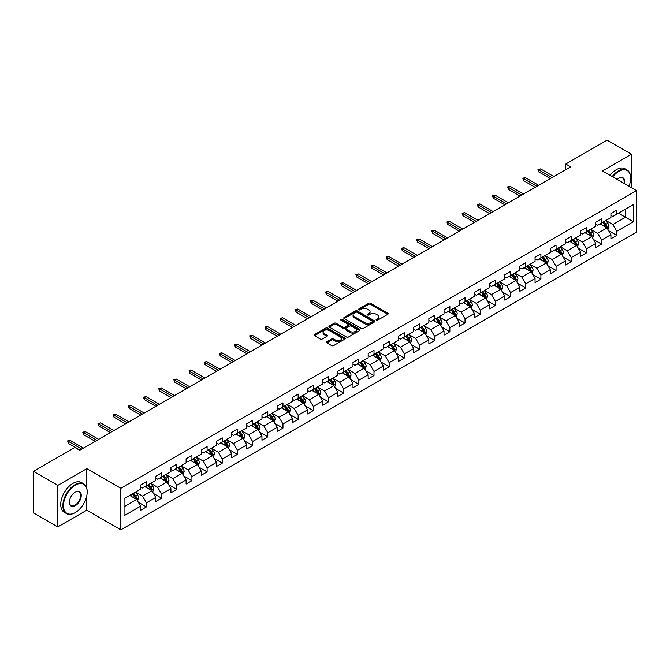 <?xml version="1.0" encoding="UTF-8"?>
<svg xmlns="http://www.w3.org/2000/svg" width="670" height="670" viewBox="0 0 670 670"><rect width="100%" height="100%" fill="white"/><g stroke="black" fill="none" stroke-linecap="round" stroke-linejoin="round"><path stroke-width="1" d="M376.364 320.134A0.946 0.544 0 0 0 377.696 320.134L387.838 314.28A1.348 0.779 0 0 0 388.24 313.728A1.348 0.779 0 0 0 387.838 313.175L370.661 303.259A1.348 0.779 0 0 0 368.751 303.259L358.609 309.113A0.946 0.544 0 0 0 359.941 309.883L361.256 309.13A4.322 2.496 0 0 1 367.361 309.13L368.793 309.95A4.322 2.496 0 0 1 370.058 311.717A4.322 2.496 0 0 1 368.793 313.485L367.487 314.238A0.946 0.544 0 0 0 368.818 315.009L370.133 314.255A4.322 2.496 0 0 1 376.247 314.255L377.671 315.076A4.322 2.496 0 0 1 378.944 316.843A4.322 2.496 0 0 1 377.671 318.61L376.364 319.364A0.946 0.544 0 0 0 376.364 320.134L376.364 319.364M326.843 341.725A1.348 0.779 0 0 0 326.441 342.278A1.348 0.779 0 0 0 326.843 342.831L331.658 345.611A1.348 0.779 0 0 0 333.568 345.611L344.832 339.112A1.348 0.779 0 0 0 345.226 338.559A1.348 0.779 0 0 0 344.832 338.007L327.647 328.082A1.348 0.779 0 0 0 325.746 328.082L314.473 334.59A1.348 0.779 0 0 0 314.079 335.142A1.348 0.779 0 0 0 314.473 335.695L320.302 339.053A1.348 0.779 0 0 0 322.211 339.053L327.027 336.273A1.348 0.779 0 0 0 327.429 335.72A1.348 0.779 0 0 0 327.027 335.168L324.146 333.501A3.61 2.085 0 0 1 323.082 332.027A3.61 2.085 0 0 1 325.31 330.101A3.61 2.085 0 0 1 329.246 330.553L340.561 337.085A3.61 2.085 0 0 1 341.616 338.559A3.61 2.085 0 0 1 339.389 340.486A3.61 2.085 0 0 1 335.452 340.033L333.568 338.945A1.348 0.779 0 0 0 331.658 338.945L326.843 341.725L326.843 342.831M86.799 468.64L57.813 485.373L33.5 471.337L33.5 512.885L57.813 526.93L86.799 510.197L120.835 529.844L120.835 488.296L86.799 468.64L86.799 488.363M631.442 187.659L631.442 154.192L602.456 170.925L636.5 190.582L120.835 488.296M631.442 154.192L607.129 140.156L565.79 164.016L565.79 169.636M33.5 471.337L74.831 447.468L79.697 450.282L570.656 166.83L565.79 164.016M361.348 328.476A1.348 0.779 0 0 0 363.257 328.476L374.522 321.969A1.348 0.779 0 0 0 374.924 321.416A1.348 0.779 0 0 0 374.522 320.863L357.345 310.947A1.348 0.779 0 0 0 355.435 310.947L344.162 317.446A1.348 0.779 0 0 0 343.769 317.999A1.348 0.779 0 0 0 344.162 318.552L361.348 328.476M341.248 320.344A0.946 0.544 0 0 1 342.211 320.469L342.211 319.347L359.681 329.439A1.348 0.779 0 0 1 360.075 329.992A1.348 0.779 0 0 1 359.681 330.536L348.417 337.043A1.348 0.779 0 0 1 346.507 337.043L329.322 327.119L329.322 326.022A1.348 0.779 0 0 0 328.928 326.575A1.348 0.779 0 0 0 329.322 327.119M329.322 326.022L334.146 323.233A1.348 0.779 0 0 1 336.055 323.233L343.023 327.262A1.348 0.779 0 0 0 344.933 327.262L348.132 325.411A1.348 0.779 0 0 0 348.526 324.866A1.348 0.779 0 0 0 348.132 324.314L340.871 320.126A0.946 0.544 0 0 1 342.211 319.347M120.835 529.844L636.5 232.13L636.5 190.582M138.296 502.249L146.42 506.939L146.42 502.835L155.75 497.45L155.75 501.545L161.587 498.179L161.587 494.075L170.925 488.69L170.925 492.785L176.763 489.418L176.763 485.315L186.101 479.929L186.101 484.025L191.93 480.658L191.93 476.554L201.268 471.169L201.268 475.265L207.105 471.898L207.105 467.802L216.444 462.409L216.444 466.504L222.281 463.137L222.281 459.042L231.611 453.649L231.611 457.744L237.448 454.377L237.448 450.282L246.786 444.888L246.786 448.984L252.624 445.617L252.624 441.522L261.962 436.128L261.962 440.232L267.791 436.857L267.791 432.761L277.129 427.368L277.129 431.472L282.966 428.097L282.966 424.001L292.304 418.608L292.304 422.711L298.142 419.336L298.142 415.241L307.48 409.847L307.48 413.951L313.309 410.576L313.309 406.481L322.647 401.087L322.647 405.191L328.484 401.824L328.484 397.72L337.822 392.327L337.822 396.431L343.66 393.064L343.66 388.96L352.99 383.575L352.99 387.67L358.827 384.304L358.827 380.2L368.165 374.815L368.165 378.91L374.002 375.543L374.002 371.44L383.341 366.055L383.341 370.15L389.17 366.783L389.17 362.679L398.508 357.294L398.508 361.39L404.345 358.023L404.345 353.919L413.683 348.534L413.683 352.629L419.521 349.263L419.521 345.167L428.85 339.774L428.85 343.869L434.688 340.502L434.688 336.407L444.026 331.014L444.026 335.109L449.863 331.742L449.863 327.647L459.201 322.253L459.201 326.357L465.03 322.982L465.03 318.887L474.368 313.493L474.368 317.597L480.206 314.222L480.206 310.126L489.544 304.733L489.544 308.837L495.381 305.461L495.381 301.366L504.719 295.972L504.719 300.076L510.548 296.701L510.548 292.606L519.886 287.212L519.886 291.316L525.724 287.949L525.724 283.846L535.062 278.452L535.062 282.556L540.899 279.189L540.899 275.085L550.229 269.7L550.229 273.796L556.067 270.429L556.067 266.325L565.405 260.94L565.405 265.035L571.242 261.668L571.242 257.565L580.58 252.18L580.58 256.275L586.409 252.908L586.409 248.804L595.747 243.419L595.747 247.515L601.585 244.148L601.585 240.044L610.923 234.659L610.923 238.754L616.76 235.388L616.76 231.292L633.292 221.745L633.292 204.668L625.512 209.166L625.512 217.247L633.292 221.745M146.42 506.939L140.583 510.306L140.583 506.202L124.051 515.749L124.051 498.681L140.583 489.133L140.583 485.038L146.42 481.671L146.42 485.767L155.75 480.373L155.75 476.278L161.587 472.911L161.587 477.006L170.925 471.613L170.925 467.518L176.763 464.151L176.763 468.246L186.101 462.853L186.101 458.757L191.93 455.391L191.93 459.486L201.268 454.101L201.268 449.997L207.105 446.63L207.105 450.726L216.444 445.341L216.444 441.237L222.281 437.87L222.281 441.966L231.611 436.58L231.611 432.477L237.448 429.11L237.448 433.205L246.786 427.82L246.786 423.716L252.624 420.35L252.624 424.445L261.962 419.06L261.962 414.956L267.791 411.589L267.791 415.693L277.129 410.3L277.129 406.196L282.966 402.829L282.966 406.933L292.304 401.539L292.304 397.444L298.142 394.069L298.142 398.173L307.48 392.779L307.48 388.684L313.309 385.309L313.309 389.412L322.647 384.019L322.647 379.923L328.484 376.548L328.484 380.652L337.822 375.259L337.822 371.163L343.66 367.788L343.66 371.892L352.99 366.498L352.99 362.403L358.827 359.036L358.827 363.132L368.165 357.738L368.165 353.643L374.002 350.276L374.002 354.371L383.341 348.978L383.341 344.882L389.17 341.516L389.17 345.611L398.508 340.226L398.508 336.122L404.345 332.755L404.345 336.851L413.683 331.466L413.683 327.362L419.521 323.995L419.521 328.091L428.85 322.706L428.85 318.602L434.688 315.235L434.688 319.33L444.026 313.945L444.026 309.841L449.863 306.475L449.863 310.57L459.201 305.185L459.201 301.081L465.03 297.715L465.03 301.818L474.368 296.425L474.368 292.321L480.206 288.954L480.206 293.058L489.544 287.665L489.544 283.569L495.381 280.194L495.381 284.298L504.719 278.904L504.719 274.809L510.548 271.434L510.548 275.538L519.886 270.144L519.886 266.049L525.724 262.673L525.724 266.777L535.062 261.384L535.062 257.288L540.899 253.913L540.899 258.017L550.229 252.624L550.229 248.528L556.067 245.161L556.067 249.257L565.405 243.863L565.405 239.768L571.242 236.401L571.242 240.497L580.58 235.103L580.58 231.008L586.409 227.641L586.409 231.736L595.747 226.343L595.747 222.247L601.585 218.881L601.585 222.976L610.923 217.591L610.923 213.487L616.76 210.12L616.76 214.216L633.292 204.668M144.862 486.663L151.864 490.708L142.526 496.102L135.524 492.056M140.583 486.889L142.526 488.011L146.42 485.767M142.526 496.102L146.42 502.835M151.864 490.708L155.75 497.45M160.03 477.903L167.039 481.948L157.701 487.341L150.7 483.296M155.75 478.129L157.701 479.251L161.587 477.006M157.701 487.341L161.587 494.075M167.039 481.948L170.925 488.69M175.205 469.142L182.207 473.188L172.868 478.581L165.867 474.536M170.925 469.369L172.868 470.491L176.763 468.246M172.868 478.581L176.763 485.315M182.207 473.188L186.101 479.929M190.381 460.382L197.382 464.427L188.044 469.821L181.042 465.776M186.101 460.608L188.044 461.731L191.93 459.486M188.044 469.821L191.93 476.554M197.382 464.427L201.268 471.169M205.548 451.63L212.549 455.667L203.219 461.06L196.21 457.015M201.268 451.848L203.219 452.97L207.105 450.726M203.219 461.06L207.105 467.802M212.549 455.667L216.444 462.409M220.723 442.87L227.725 446.907L218.387 452.3L211.385 448.255M216.444 443.088L218.387 444.218L222.281 441.966M218.387 452.3L222.281 459.042M227.725 446.907L231.611 453.649M235.89 434.11L242.9 438.147L233.562 443.54L226.56 439.495M231.611 434.336L233.562 435.458L237.448 433.205M233.562 443.54L237.448 450.282M242.9 438.147L246.786 444.888M251.066 425.35L258.067 429.395L248.729 434.78L241.728 430.735M246.786 425.576L248.729 426.698L252.624 424.445M248.729 434.78L252.624 441.522M258.067 429.395L261.962 436.128M266.241 416.589L273.243 420.634L263.905 426.019L256.903 421.974M261.962 416.815L263.905 417.938L267.791 415.693M263.905 426.019L267.791 432.761M273.243 420.634L277.129 427.368M281.408 407.829L288.41 411.874L279.08 417.259L272.07 413.222M277.129 408.055L279.08 409.177L282.966 406.933M279.08 417.259L282.966 424.001M288.41 411.874L292.304 418.608M296.584 399.069L303.585 403.114L294.247 408.499L287.246 404.462M292.304 399.295L294.247 400.417L298.142 398.173M294.247 408.499L298.142 415.241M303.585 403.114L307.48 409.847M311.759 390.309L318.761 394.354L309.423 399.739L302.421 395.702M307.48 390.535L309.423 391.657L313.309 389.412M309.423 399.739L313.309 406.481M318.761 394.354L322.647 401.087M326.927 381.548L333.928 385.593L324.59 390.987L317.588 386.942M322.647 381.774L324.59 382.897L328.484 380.652M324.59 390.987L328.484 397.72M333.928 385.593L337.822 392.327M342.102 372.788L349.103 376.833L339.765 382.227L332.764 378.182M337.822 373.014L339.765 374.136L343.66 371.892M339.765 382.227L343.66 388.96M349.103 376.833L352.99 383.575M357.269 364.028L364.271 368.073L354.941 373.466L347.931 369.421M352.99 364.254L354.941 365.376L358.827 363.132M354.941 373.466L358.827 380.2M364.271 368.073L368.165 374.815M372.445 355.267L379.446 359.313L370.108 364.706L363.107 360.661M368.165 355.494L370.108 356.616L374.002 354.371M370.108 364.706L374.002 371.44M379.446 359.313L383.341 366.055M387.62 346.507L394.622 350.552L385.284 355.946L378.282 351.901M383.341 346.733L385.284 347.856L389.17 345.611M385.284 355.946L389.17 362.679M394.622 350.552L398.508 357.294M402.787 337.755L409.789 341.792L400.451 347.186L393.449 343.141M398.508 337.973L400.451 339.095L404.345 336.851M400.451 347.186L404.345 353.919M409.789 341.792L413.683 348.534M417.963 328.995L424.964 333.032L415.626 338.425L408.625 334.38M413.683 329.213L415.626 330.344L419.521 328.091M415.626 338.425L419.521 345.167M424.964 333.032L428.85 339.774M433.13 320.235L440.14 324.272L430.802 329.665L423.8 325.62M428.85 320.453L430.802 321.583L434.688 319.33M430.802 329.665L434.688 336.407M440.14 324.272L444.026 331.014M448.305 311.475L455.307 315.511L445.969 320.905L438.967 316.86M444.026 311.701L445.969 312.823L449.863 310.57M445.969 320.905L449.863 327.647M455.307 315.511L459.201 322.253M463.481 302.714L470.482 306.76L461.144 312.145L454.143 308.099M459.201 302.941L461.144 304.063L465.03 301.818M461.144 312.145L465.03 318.887M470.482 306.76L474.368 313.493M478.648 293.954L485.649 297.999L476.32 303.384L469.31 299.348M474.368 294.18L476.32 295.303L480.206 293.058M476.32 303.384L480.206 310.126M485.649 297.999L489.544 304.733M493.824 285.194L500.825 289.239L491.487 294.624L484.485 290.587M489.544 285.42L491.487 286.542L495.381 284.298M491.487 294.624L495.381 301.366M500.825 289.239L504.719 295.972M508.991 276.434L516 280.479L506.662 285.864L499.661 281.827M504.719 276.66L506.662 277.782L510.548 275.538M506.662 285.864L510.548 292.606M516 280.479L519.886 287.212M524.166 267.673L531.168 271.719L521.83 277.112L514.828 273.067M519.886 267.899L521.83 269.022L525.724 266.777M521.83 277.112L525.724 283.846M531.168 271.719L535.062 278.452M539.342 258.913L546.343 262.958L537.005 268.352L530.004 264.307M535.062 259.139L537.005 260.262L540.899 258.017M537.005 268.352L540.899 275.085M546.343 262.958L550.229 269.7M554.509 250.153L561.51 254.198L552.181 259.591L545.171 255.546M550.229 250.379L552.181 251.501L556.067 249.257M552.181 259.591L556.067 266.325M561.51 254.198L565.405 260.94M569.684 241.393L576.686 245.438L567.348 250.831L560.346 246.786M565.405 241.619L567.348 242.741L571.242 240.497M567.348 250.831L571.242 257.565M576.686 245.438L580.58 252.18M584.86 232.632L591.861 236.678L582.523 242.071L575.522 238.026M580.58 232.859L582.523 233.981L586.409 231.736M582.523 242.071L586.409 248.804M591.861 236.678L595.747 243.419M600.027 223.872L607.028 227.917L597.69 233.311L590.689 229.266M595.747 224.098L597.69 225.221L601.585 222.976M597.69 233.311L601.585 240.044M607.028 227.917L610.923 234.659M618.51 213.211L625.512 217.247L612.866 224.55L605.864 220.505M610.923 215.338L612.866 216.46L616.76 214.216M612.866 224.55L616.76 231.292M57.813 485.373L57.813 526.93M124.051 506.771L136.688 499.468L129.687 495.423M136.688 499.468L140.583 506.202M608.636 230.698L616.76 235.388M593.461 239.458L601.585 244.148M578.294 248.218L586.409 252.908M563.118 256.978L571.242 261.668M547.943 265.739L556.067 270.429M532.776 274.499L540.899 279.189M517.6 283.259L525.724 287.949M502.433 292.019L510.548 296.701M487.257 300.78L495.381 305.461M472.082 309.532L480.206 314.222M456.915 318.292L465.03 322.982M441.739 327.052L449.863 331.742M426.572 335.812L434.688 340.502M411.397 344.573L419.521 349.263M396.221 353.333L404.345 358.023M381.054 362.093L389.17 366.783M365.879 370.853L374.002 375.543M350.703 379.614L358.827 384.304M335.536 388.374L343.66 393.064M320.361 397.134L328.484 401.824M305.193 405.894L313.309 410.576M290.018 414.655L298.142 419.336M274.842 423.406L282.966 428.097M259.675 432.167L267.791 436.857M244.5 440.927L252.624 445.617M229.333 449.687L237.448 454.377M214.157 458.447L222.281 463.137M198.982 467.208L207.105 471.898M183.815 475.968L191.93 480.658M168.639 484.728L176.763 489.418M153.472 493.489L161.587 498.179M86.799 510.197L86.799 495.7M376.741 320.268L377.671 319.732A4.322 2.496 0 0 0 378.944 317.965L378.944 316.843M370.058 311.717L370.058 312.84A4.322 2.496 0 0 1 368.793 314.607L367.864 315.143M387.821 314.289L370.661 304.381A1.348 0.779 0 0 0 368.751 304.381L358.986 310.017M374.505 321.977L357.345 312.069A1.348 0.779 0 0 0 355.435 312.069L344.187 318.56L344.162 317.446M372.135 321.801A0.946 0.544 0 0 0 372.135 321.031L357.051 312.321A0.946 0.544 0 0 0 355.72 312.321L354.329 313.125A4.322 2.496 0 0 0 353.065 314.883A4.322 2.496 0 0 0 354.329 316.65L364.647 322.605A4.322 2.496 0 0 0 370.753 322.605L372.135 321.801L372.135 322.923A0.946 0.544 0 0 0 372.411 322.538L372.411 321.416M353.065 314.883L353.065 316.005A4.322 2.496 0 0 0 354.329 317.773L354.329 316.65M372.135 322.923L370.753 323.727A4.322 2.496 0 0 1 364.647 323.727L354.329 317.773M329.339 327.136L334.146 324.355L334.146 323.233M348.526 324.866L348.526 325.989A1.348 0.779 0 0 1 348.132 326.533L344.933 328.384A1.348 0.779 0 0 1 343.023 328.384L336.055 324.355A1.348 0.779 0 0 0 334.146 324.355M342.211 320.469L359.664 330.553M350.251 331.432A3.61 2.085 0 0 0 354.187 331.885A3.61 2.085 0 0 0 356.415 329.958A3.61 2.085 0 0 0 355.36 328.484L351.373 326.181A1.348 0.779 0 0 0 349.464 326.181L346.264 328.032A1.348 0.779 0 0 0 345.871 328.585A1.348 0.779 0 0 0 346.264 329.137L350.251 331.432L350.251 332.555A3.61 2.085 0 0 0 354.187 333.007A3.61 2.085 0 0 0 356.415 331.081L356.415 329.958M345.871 328.585L345.871 329.707A1.348 0.779 0 0 0 346.264 330.26L346.264 329.137M350.251 332.555L346.264 330.26M341.616 338.559L341.616 339.682A3.61 2.085 0 0 1 339.389 341.608A3.61 2.085 0 0 1 335.452 341.156L333.568 340.067A1.348 0.779 0 0 0 331.658 340.067L326.859 342.839M323.082 332.027L323.082 333.149A3.61 2.085 0 0 0 324.146 334.623L324.146 333.501M327.01 336.281L324.146 334.623M344.816 339.121L327.647 329.213A1.348 0.779 0 0 0 325.746 329.213L314.498 335.703L314.473 334.59M607.799 229.249L608.955 226.334A3.643 2.102 -120 0 0 607.791 223.236L605.789 220.556M602.288 225.179L600.923 223.361M602.774 222.289L604.775 224.969A3.643 2.102 60 0 1 605.822 227.164L606.986 226.494A3.643 2.102 -120 0 0 605.948 224.299L603.938 221.619M603.025 222.147L605.253 225.12A1.859 1.072 60 0 1 605.588 225.681L606.986 226.494M552.08 177.55L538.831 169.904L538.831 171.922L537.96 169.401L538.831 169.904L540.581 168.89L553.83 176.537M538.831 171.922L550.33 178.563M537.96 169.401L540.581 168.89M628.979 186.235A16.784 9.69 120 0 0 630.663 178.228A16.784 9.69 120 0 0 618.795 171.378A16.784 9.69 120 0 0 612.707 176.838M612.196 176.545A17.194 9.924 -60 0 1 618.51 170.867A17.194 9.924 -60 0 1 627.103 170.021A17.194 9.924 -60 0 1 630.663 177.885A17.194 9.924 -60 0 1 630.663 178.061M617.179 179.426A8.392 4.841 -60 0 1 618.795 178.228L618.795 178.228A8.392 4.841 -60 0 1 624.507 183.655M610.06 175.314A17.194 9.924 -60 0 1 616.367 169.636A17.194 9.924 -60 0 1 624.968 168.781L627.103 170.021M623.979 183.345A7.981 4.606 120 0 0 622.497 178.002A7.981 4.606 120 0 0 618.653 178.312M75.032 512.718L75.325 512.55A16.784 9.69 120 0 0 87.184 491.998A16.784 9.69 120 0 0 75.325 485.147A16.784 9.69 120 0 0 63.457 505.699A16.784 9.69 120 0 0 75.325 512.55L75.032 512.718A17.194 9.924 -60 0 1 66.43 513.572A17.194 9.924 -60 0 1 63.801 499.795A17.194 9.924 -60 0 1 75.032 484.644A17.194 9.924 -60 0 1 83.624 483.79A17.194 9.924 -60 0 1 87.184 491.663A17.194 9.924 -60 0 1 87.184 491.83M75.325 505.699A8.392 4.841 -60 0 1 69.387 502.274A8.392 4.841 -60 0 1 75.325 491.998L75.325 491.998A8.392 4.841 -60 0 1 81.254 495.423A8.392 4.841 -60 0 1 75.325 505.699M69.387 502.106A7.981 4.606 120 0 0 71.037 505.59A7.981 4.606 120 0 0 75.032 505.197A7.981 4.606 120 0 0 80.241 498.162A7.981 4.606 120 0 0 79.018 491.772A7.981 4.606 120 0 0 75.174 492.09M66.43 513.572L64.295 512.332A17.194 9.924 -60 0 1 61.657 498.555A17.194 9.924 -60 0 1 72.888 483.405A17.194 9.924 -60 0 1 81.489 482.559L83.624 483.79M592.623 238.009L593.788 235.095A3.643 2.102 -120 0 0 592.623 231.988L590.613 229.316M587.113 233.939L585.747 232.122M587.598 231.049L589.608 233.73A3.643 2.102 60 0 1 590.647 235.924L591.819 235.254A3.643 2.102 -120 0 0 590.773 233.059L588.763 230.379M587.85 230.907L590.077 233.88A1.859 1.072 60 0 1 590.421 234.441L591.819 235.254M577.456 246.769L578.612 243.855A3.643 2.102 -120 0 0 577.448 240.748L575.438 238.068M571.945 242.699L570.58 240.882M572.423 239.81L574.433 242.49A3.643 2.102 60 0 1 575.48 244.684L576.644 244.014A3.643 2.102 -120 0 0 575.597 241.82L573.595 239.14M572.683 239.667L574.91 242.641A1.859 1.072 60 0 1 575.245 243.202L576.644 244.014M536.905 186.31L523.664 178.664L523.664 180.682L522.784 178.161L523.664 178.664L525.414 177.651L538.655 185.297M523.664 180.682L535.154 187.324M522.784 178.161L525.414 177.651M521.737 195.07L508.488 187.424L508.488 189.442L507.617 186.913L508.488 187.424L510.239 186.411L523.488 194.057M508.488 189.442L519.987 196.084M507.617 186.913L510.239 186.411M562.281 255.53L563.437 252.615A3.643 2.102 -120 0 0 562.272 249.508L560.271 246.828M556.77 251.459L555.405 249.642M557.256 248.57L559.257 251.25A3.643 2.102 60 0 1 560.304 253.444L561.468 252.766A3.643 2.102 -120 0 0 560.43 250.58L558.42 247.9M557.507 248.428L559.735 251.401A1.859 1.072 60 0 1 560.07 251.962L561.468 252.766M547.114 264.29L548.269 261.375A3.643 2.102 -120 0 0 547.105 258.268L545.095 255.588M541.594 260.22L540.238 258.402M542.08 257.33L544.09 260.01A3.643 2.102 60 0 1 545.129 262.204L546.301 261.526A3.643 2.102 -120 0 0 545.254 259.34L543.253 256.66M542.332 257.188L544.559 260.161A1.859 1.072 60 0 1 544.903 260.722L546.301 261.526M531.938 273.05L533.094 270.136A3.643 2.102 -120 0 0 531.93 267.029L529.928 264.349M526.427 268.98L525.062 267.154M526.913 266.091L528.915 268.771A3.643 2.102 60 0 1 529.962 270.965L531.126 270.286A3.643 2.102 -120 0 0 530.087 268.101L528.077 265.421M527.164 265.948L529.392 268.921A1.859 1.072 60 0 1 529.727 269.482L531.126 270.286M506.562 203.831L493.313 196.184L493.313 198.203L492.442 195.673L493.313 196.184L495.071 195.171L508.312 202.817M493.313 198.203L504.812 204.844M492.442 195.673L495.071 195.171M491.395 212.591L478.145 204.945L478.145 206.963L477.266 204.434L478.145 204.945L479.896 203.931L493.145 211.578M478.145 206.963L489.644 213.604M477.266 204.434L479.896 203.931M476.219 221.351L462.97 213.705L462.97 215.723L462.099 213.194L462.97 213.705L464.72 212.692L477.97 220.338M462.97 215.723L474.469 222.356M462.099 213.194L464.72 212.692M516.763 281.81L517.918 278.896A3.643 2.102 -120 0 0 516.763 275.789L514.753 273.109M511.252 277.74L509.887 275.914M511.738 274.851L513.748 277.531A3.643 2.102 60 0 1 514.786 279.725L515.959 279.047A3.643 2.102 -120 0 0 514.912 276.852L512.902 274.181M511.989 274.7L514.217 277.673A1.859 1.072 60 0 1 514.552 278.243L515.959 279.047M461.044 230.112L447.803 222.465L447.803 224.484L446.923 221.954L447.803 222.465L449.553 221.452L462.794 229.098M447.803 224.484L459.293 231.117M446.923 221.954L449.553 221.452M501.595 290.571L502.751 287.656A3.643 2.102 -120 0 0 501.587 284.549L499.577 281.869M496.076 286.5L494.72 284.675M496.562 283.611L498.572 286.291A3.643 2.102 60 0 1 499.619 288.485L500.783 287.807A3.643 2.102 -120 0 0 499.736 285.613L497.735 282.933M496.822 283.46L499.05 286.433A1.859 1.072 60 0 1 499.385 287.003L500.783 287.807M445.877 238.872L432.627 231.217L432.627 233.244L431.756 230.715L432.627 231.217L434.378 230.212L447.627 237.858M432.627 233.244L444.126 239.877M431.756 230.715L434.378 230.212M486.42 299.331L487.576 296.416A3.643 2.102 -120 0 0 486.412 293.309L484.41 290.629M480.909 295.261L479.544 293.435M481.395 292.371L483.397 295.051A3.643 2.102 60 0 1 484.444 297.246L485.608 296.567A3.643 2.102 -120 0 0 484.569 294.373L482.559 291.693M481.646 292.221L483.874 295.194A1.859 1.072 60 0 1 484.209 295.763L485.608 296.567M430.701 247.632L417.452 239.977L417.452 242.004L416.581 239.475L417.452 239.977L419.202 238.972L432.452 246.619M417.452 242.004L428.951 248.637M416.581 239.475L419.202 238.972M471.253 308.083L472.409 305.168A3.643 2.102 -120 0 0 471.244 302.07L469.234 299.389M465.734 304.012L464.369 302.195M466.219 301.132L468.23 303.812A3.643 2.102 60 0 1 469.268 305.997L470.441 305.327A3.643 2.102 -120 0 0 469.394 303.133L467.384 300.453M466.471 300.981L468.699 303.954A1.859 1.072 60 0 1 469.042 304.523L470.441 305.327M415.526 256.384L402.285 248.738L402.285 250.764L401.405 248.235L402.285 248.738L404.035 247.733L417.284 255.379M402.285 250.764L413.775 257.397M401.405 248.235L404.035 247.733M456.077 316.843L457.233 313.928A3.643 2.102 -120 0 0 456.069 310.83L454.059 308.15M450.567 312.773L449.202 310.955M451.044 309.892L453.054 312.572A3.643 2.102 60 0 1 454.101 314.758L455.265 314.088A3.643 2.102 -120 0 0 454.227 311.893L452.217 309.213M451.304 309.741L453.531 312.714A1.859 1.072 60 0 1 453.866 313.275L455.265 314.088M400.359 265.144L387.109 257.498L387.109 259.524L386.238 256.995L387.109 257.498L388.86 256.493L402.109 264.139M387.109 259.524L398.608 266.158M386.238 256.995L388.86 256.493M440.902 325.603L442.058 322.689A3.643 2.102 -120 0 0 440.902 319.59L438.892 316.91M435.391 321.533L434.026 319.716M435.877 318.652L437.887 321.332A3.643 2.102 60 0 1 438.925 323.518L440.09 322.848A3.643 2.102 -120 0 0 439.051 320.654L437.041 317.974M436.128 318.501L438.356 321.474A1.859 1.072 60 0 1 438.691 322.036L440.09 322.848M385.183 273.904L371.942 266.258L371.942 268.285L371.063 265.755L371.942 266.258L373.692 265.245L386.933 272.899M371.942 268.285L383.433 274.918M371.063 265.755L373.692 265.245M425.735 334.364L426.891 331.449A3.643 2.102 -120 0 0 425.726 328.35L423.716 325.67M420.216 330.293L418.859 328.476M420.701 327.412L422.711 330.084A3.643 2.102 60 0 1 423.758 332.278L424.922 331.608A3.643 2.102 -120 0 0 423.875 329.414L421.874 326.734M420.961 327.262L423.18 330.235A1.859 1.072 60 0 1 423.524 330.796L424.922 331.608M370.016 282.665L356.767 275.018L356.767 277.037L355.887 274.516L356.767 275.018L358.517 274.005L371.766 281.66M356.767 277.037L368.266 283.678M355.887 274.516L358.517 274.005M410.559 343.124L411.715 340.209A3.643 2.102 -120 0 0 410.551 337.111L408.549 334.43M405.048 339.053L403.683 337.236M405.534 336.164L407.536 338.844A3.643 2.102 60 0 1 408.583 341.038L409.747 340.368A3.643 2.102 -120 0 0 408.708 338.174L406.698 335.494M405.786 336.022L408.013 338.995A1.859 1.072 60 0 1 408.348 339.556L409.747 340.368M354.84 291.425L341.591 283.779L341.591 285.797L340.72 283.276L341.591 283.779L343.341 282.765L356.591 290.411M341.591 285.797L353.09 292.438M340.72 283.276L343.341 282.765M395.384 351.884L396.548 348.97A3.643 2.102 -120 0 0 395.384 345.871L393.374 343.191M389.873 347.814L388.508 345.996M390.359 344.924L392.369 347.604A3.643 2.102 60 0 1 393.407 349.799L394.58 349.129A3.643 2.102 -120 0 0 393.533 346.934L391.523 344.254M390.61 344.782L392.838 347.755A1.859 1.072 60 0 1 393.181 348.316L394.58 349.129M339.665 300.185L326.424 292.539L326.424 294.557L325.545 292.036L326.424 292.539L328.174 291.525L341.415 299.172M326.424 294.557L337.915 301.199M325.545 292.036L328.174 291.525M380.217 360.644L381.372 357.73A3.643 2.102 -120 0 0 380.208 354.623L378.198 351.943M374.706 356.574L373.341 354.757M375.183 353.685L377.193 356.365A3.643 2.102 60 0 1 378.24 358.559L379.404 357.889A3.643 2.102 -120 0 0 378.357 355.695L376.356 353.015M375.443 353.542L377.671 356.515A1.859 1.072 60 0 1 378.006 357.077L379.404 357.889M324.498 308.945L311.248 301.299L311.248 303.317L310.378 300.797L311.248 301.299L312.999 300.286L326.248 307.932M311.248 303.317L322.747 309.959M310.378 300.797L312.999 300.286M365.041 369.404L366.197 366.49A3.643 2.102 -120 0 0 365.033 363.383L363.031 360.703M359.53 365.334L358.165 363.517M360.016 362.445L362.018 365.125A3.643 2.102 60 0 1 363.065 367.319L364.229 366.649A3.643 2.102 -120 0 0 363.19 364.455L361.18 361.775M360.267 362.303L362.495 365.276A1.859 1.072 60 0 1 362.83 365.837L364.229 366.649M309.322 317.706L296.081 310.059L296.081 312.078L295.202 309.548L296.081 310.059L297.832 309.046L311.073 316.692M296.081 312.078L307.572 318.719M295.202 309.548L297.832 309.046M349.874 378.165L351.03 375.25A3.643 2.102 -120 0 0 349.866 372.143L347.856 369.463M344.355 374.095L342.998 372.277M344.841 371.205L346.851 373.885A3.643 2.102 60 0 1 347.889 376.079L349.062 375.401A3.643 2.102 -120 0 0 348.015 373.215L346.013 370.535M345.1 371.063L347.32 374.036A1.859 1.072 60 0 1 347.663 374.597L349.062 375.401M294.155 326.466L280.906 318.82L280.906 320.838L280.026 318.309L280.906 318.82L282.656 317.806L295.906 325.453M280.906 320.838L292.405 327.479M280.026 318.309L282.656 317.806M334.699 386.925L335.854 384.01A3.643 2.102 -120 0 0 334.69 380.903L332.689 378.223M329.188 382.855L327.823 381.029M329.673 379.965L331.675 382.645A3.643 2.102 60 0 1 332.722 384.84L333.886 384.161A3.643 2.102 -120 0 0 332.848 381.975L330.838 379.295M329.925 379.823L332.153 382.796A1.859 1.072 60 0 1 332.488 383.357L333.886 384.161M278.98 335.226L265.73 327.58L265.73 329.598L264.859 327.069L265.73 327.58L267.481 326.566L280.73 334.213M265.73 329.598L277.229 336.231M264.859 327.069L267.481 326.566M319.523 395.685L320.687 392.771A3.643 2.102 -120 0 0 319.523 389.664L317.513 386.984M314.012 391.615L312.647 389.789M314.498 388.726L316.508 391.406A3.643 2.102 60 0 1 317.547 393.6L318.719 392.922A3.643 2.102 -120 0 0 317.672 390.736L315.662 388.056M314.749 388.583L316.977 391.548A1.859 1.072 60 0 1 317.312 392.118L318.719 392.922M263.804 343.986L250.563 336.34L250.563 338.358L249.684 335.829L250.563 336.34L252.314 335.327L265.555 342.973M250.563 338.358L262.054 344.991M249.684 335.829L252.314 335.327M304.356 404.446L305.512 401.531A3.643 2.102 -120 0 0 304.347 398.424L302.338 395.744M298.845 400.375L297.48 398.55M299.322 397.486L301.333 400.166A3.643 2.102 60 0 1 302.379 402.36L303.543 401.682A3.643 2.102 -120 0 0 302.497 399.488L300.495 396.808M299.582 397.335L301.81 400.308A1.859 1.072 60 0 1 302.145 400.878L303.543 401.682M248.637 352.747L235.388 345.092L235.388 347.119L234.517 344.589L235.388 345.092L237.138 344.087L250.387 351.733M235.388 347.119L246.887 353.752M234.517 344.589L237.138 344.087M289.18 413.206L290.336 410.291A3.643 2.102 -120 0 0 289.172 407.184L287.17 404.504M283.67 409.135L282.305 407.31M284.155 406.246L286.157 408.926A3.643 2.102 60 0 1 287.204 411.12L288.368 410.442A3.643 2.102 -120 0 0 287.329 408.248L285.32 405.568M284.407 406.095L286.634 409.069A1.859 1.072 60 0 1 286.969 409.638L288.368 410.442M233.462 361.507L220.212 353.852L220.212 355.879L219.341 353.35L220.212 353.852L221.963 352.847L235.212 360.493M220.212 355.879L231.711 362.512M219.341 353.35L221.963 352.847M274.013 421.966L275.169 419.043A3.643 2.102 -120 0 0 274.005 415.944L271.995 413.264M268.494 417.896L267.129 416.07M268.98 415.006L270.99 417.686A3.643 2.102 60 0 1 272.028 419.881L273.201 419.202A3.643 2.102 -120 0 0 272.154 417.008L270.144 414.328M269.231 414.856L271.459 417.829A1.859 1.072 60 0 1 271.802 418.398L273.201 419.202M218.294 370.259L205.045 362.612L205.045 364.639L204.166 362.11L205.045 362.612L206.796 361.607L220.045 369.254M205.045 364.639L216.536 371.272M204.166 362.11L206.796 361.607M258.838 430.718L259.993 427.803A3.643 2.102 -120 0 0 258.829 424.705L256.828 422.025M253.327 426.648L251.962 424.83M253.813 423.767L255.814 426.447A3.643 2.102 60 0 1 256.861 428.632L258.025 427.963A3.643 2.102 -120 0 0 256.987 425.768L254.977 423.088M254.064 423.616L256.292 426.589A1.859 1.072 60 0 1 256.627 427.159L258.025 427.963M203.119 379.019L189.87 371.373L189.87 373.399L188.999 370.87L189.87 371.373L191.62 370.368L204.869 378.014M189.87 373.399L201.369 380.032M188.999 370.87L191.62 370.368M243.662 439.478L244.818 436.564A3.643 2.102 -120 0 0 243.662 433.465L241.652 430.785M238.152 435.408L236.786 433.591M238.637 432.527L240.647 435.207A3.643 2.102 60 0 1 241.686 437.393L242.858 436.723A3.643 2.102 -120 0 0 241.811 434.529L239.801 431.849M238.889 432.376L241.116 435.349A1.859 1.072 60 0 1 241.451 435.91L242.858 436.723M187.943 387.779L174.702 380.133L174.702 382.16L173.823 379.63L174.702 380.133L176.453 379.12L189.694 386.774M174.702 382.16L186.193 388.793M173.823 379.63L176.453 379.12M228.495 448.238L229.651 445.324A3.643 2.102 -120 0 0 228.487 442.225L226.477 439.545M222.976 444.168L221.619 442.351M223.462 441.287L225.472 443.967A3.643 2.102 60 0 1 226.519 446.153L227.683 445.483A3.643 2.102 -120 0 0 226.636 443.289L224.634 440.609M223.721 441.136L225.949 444.109A1.859 1.072 60 0 1 226.284 444.671L227.683 445.483M172.776 396.54L159.527 388.893L159.527 390.911L158.648 388.391L159.527 388.893L161.277 387.88L174.527 395.534M159.527 390.911L171.026 397.553M158.648 388.391L161.277 387.88M213.32 456.999L214.475 454.084A3.643 2.102 -120 0 0 213.311 450.985L211.31 448.305M207.809 452.928L206.444 451.111M208.295 450.039L210.296 452.719A3.643 2.102 60 0 1 211.343 454.913L212.507 454.243A3.643 2.102 -120 0 0 211.469 452.049L209.459 449.369M208.546 449.897L210.774 452.87A1.859 1.072 60 0 1 211.109 453.431L212.507 454.243M157.601 405.3L144.352 397.653L144.352 399.672L143.481 397.151L144.352 397.653L146.102 396.64L159.351 404.295M144.352 399.672L155.85 406.313M143.481 397.151L146.102 396.64M198.144 465.759L199.308 462.844A3.643 2.102 -120 0 0 198.144 459.746L196.134 457.066M192.633 461.689L191.268 459.871M193.119 458.799L195.129 461.479A3.643 2.102 60 0 1 196.168 463.673L197.34 463.004A3.643 2.102 -120 0 0 196.293 460.809L194.283 458.129M193.37 458.657L195.598 461.63A1.859 1.072 60 0 1 195.942 462.191L197.34 463.004M142.425 414.06L129.184 406.414L129.184 408.432L128.305 405.911L129.184 406.414L130.935 405.4L144.176 413.047M129.184 408.432L140.675 415.073M128.305 405.911L130.935 405.4M182.977 474.519L184.133 471.605A3.643 2.102 -120 0 0 182.969 468.498L180.959 465.818M177.466 470.449L176.101 468.631M177.944 467.56L179.954 470.24A3.643 2.102 60 0 1 181.001 472.434L182.165 471.764A3.643 2.102 -120 0 0 181.118 469.569L179.116 466.89M178.203 467.417L180.431 470.39A1.859 1.072 60 0 1 180.766 470.951L182.165 471.764M127.258 422.82L114.009 415.174L114.009 417.192L113.138 414.671L114.009 415.174L115.759 414.161L129.008 421.807M114.009 417.192L125.508 423.834M113.138 414.671L115.759 414.161M167.802 483.279L168.957 480.365A3.643 2.102 -120 0 0 167.802 477.258L165.792 474.578M162.291 479.209L160.926 477.392M162.777 476.32L164.786 479A3.643 2.102 60 0 1 165.825 481.194L166.989 480.524A3.643 2.102 -120 0 0 165.951 478.33L163.941 475.65M163.028 476.177L165.256 479.151A1.859 1.072 60 0 1 165.59 479.712L166.989 480.524M112.083 431.581L98.842 423.934L98.842 425.953L97.962 423.423L98.842 423.934L100.592 422.921L113.833 430.567M98.842 425.953L110.332 432.594M97.962 423.423L100.592 422.921M152.634 492.04L153.79 489.125A3.643 2.102 -120 0 0 152.626 486.018L150.616 483.338M147.115 487.969L145.758 486.152M147.601 485.08L149.611 487.76A3.643 2.102 60 0 1 150.649 489.954L151.822 489.276A3.643 2.102 -120 0 0 150.775 487.09L148.773 484.41M147.861 484.938L150.08 487.911A1.859 1.072 60 0 1 150.423 488.472L151.822 489.276M96.916 440.341L83.666 432.694L83.666 434.713L82.787 432.183L83.666 432.694L85.417 431.681L98.666 439.327M83.666 434.713L95.165 441.354M82.787 432.183L85.417 431.681M137.459 500.8L138.615 497.885A3.643 2.102 -120 0 0 137.451 494.778L135.449 492.098M131.948 496.73L130.583 494.912M132.434 493.84L134.436 496.52A3.643 2.102 60 0 1 135.482 498.715L136.647 498.036A3.643 2.102 -120 0 0 135.608 495.85L133.598 493.17M132.685 493.698L134.913 496.671A1.859 1.072 60 0 1 135.248 497.232L136.647 498.036M81.74 449.101L68.491 441.455L68.491 443.473L67.62 440.944L68.491 441.455L70.241 440.441L83.49 448.088M68.491 443.473L79.99 450.114M67.62 440.944L70.241 440.441M377.671 319.732L377.671 318.61M367.487 315.009L367.487 314.238M368.793 314.607L368.793 313.485M358.609 309.883L358.609 309.113M368.751 304.381L368.751 303.259M370.661 304.381L370.661 303.259M387.838 314.28L387.838 313.175M355.435 312.069L355.435 310.947M357.345 312.069L357.345 310.947M374.522 321.969L374.522 320.863M364.647 323.727L364.647 322.605M370.753 323.727L370.753 322.605M336.055 324.355L336.055 323.233M343.023 328.384L343.023 327.262M344.933 328.384L344.933 327.262M348.132 326.533L348.132 325.411M359.681 330.536L359.681 329.439M331.658 340.067L331.658 338.945M333.568 340.067L333.568 338.945M335.452 341.156L335.452 340.033M327.027 336.273L327.027 335.168M325.746 329.213L325.746 328.082M327.647 329.213L327.647 328.082M344.832 339.112L344.832 338.007M606.668 227.708L608.93 226.41M605.948 224.299L607.791 223.236M603.352 225.798L604.775 224.969M591.501 236.468L593.762 235.162M590.773 233.059L592.623 231.988M588.176 234.559L589.608 233.73M576.326 245.228L578.587 243.922M575.597 241.82L577.448 240.748M573.009 243.319L574.433 242.49M561.15 253.989L563.411 252.682M560.43 250.58L562.272 249.508M557.834 252.071L559.257 251.25M545.983 262.749L548.244 261.442M545.254 259.34L547.105 258.268M542.667 260.831L544.09 260.01M530.808 271.509L533.069 270.203M530.087 268.101L531.93 267.029M527.491 269.591L528.915 268.771M515.64 280.269L517.902 278.963M514.912 276.852L516.763 275.789M512.316 278.352L513.748 277.531M500.465 289.03L502.726 287.723M499.736 285.613L501.587 284.549M497.148 287.112L498.572 286.291M485.289 297.79L487.551 296.483M484.569 294.373L486.412 293.309M481.973 295.872L483.397 295.051M470.122 306.55L472.383 305.244M469.394 303.133L471.244 302.07M466.806 304.632L468.23 303.812M454.947 315.31L457.208 314.004M454.227 311.893L456.069 310.83M451.63 313.392L453.054 312.572M439.78 324.071L442.041 322.764M439.051 320.654L440.902 319.59M436.455 322.153L437.887 321.332M424.604 332.831L426.865 331.524M423.875 329.414L425.726 328.35M421.288 330.913L422.711 330.084M409.429 341.583L411.69 340.285M408.708 338.174L410.551 337.111M406.112 339.673L407.536 338.844M394.262 350.343L396.523 349.045M393.533 346.934L395.384 345.871M390.945 348.434L392.369 347.604M379.086 359.103L381.347 357.797M378.357 355.695L380.208 354.623M375.769 357.194L377.193 356.365M363.919 367.864L366.18 366.557M363.19 364.455L365.033 363.383M360.594 365.946L362.018 365.125M348.743 376.624L351.005 375.317M348.015 373.215L349.866 372.143M345.427 374.706L346.851 373.885M333.568 385.384L335.829 384.078M332.848 381.975L334.69 380.903M330.251 383.466L331.675 382.645M318.401 394.144L320.662 392.838M317.672 390.736L319.523 389.664M315.076 392.226L316.508 391.406M303.225 402.904L305.486 401.598M302.497 399.488L304.347 398.424M299.909 400.987L301.333 400.166M288.05 411.665L290.311 410.358M287.329 408.248L289.172 407.184M284.733 409.747L286.157 408.926M272.883 420.425L275.144 419.118M272.154 417.008L274.005 415.944M269.566 418.507L270.99 417.686M257.707 429.185L259.968 427.879M256.987 425.768L258.829 424.705M254.391 427.267L255.814 426.447M242.54 437.945L244.801 436.639M241.811 434.529L243.662 433.465M239.215 436.028L240.647 435.207M227.365 446.706L229.626 445.399M226.636 443.289L228.487 442.225M224.048 444.788L225.472 443.967M212.189 455.458L214.45 454.159M211.469 452.049L213.311 450.985M208.873 453.548L210.296 452.719M197.022 464.218L199.283 462.92M196.293 460.809L198.144 459.746M193.705 462.308L195.129 461.479M181.846 472.978L184.108 471.672M181.118 469.569L182.969 468.498M178.53 471.069L179.954 470.24M166.679 481.738L168.941 480.432M165.951 478.33L167.802 477.258M163.354 479.82L164.786 479M151.504 490.499L153.765 489.192M150.775 487.09L152.626 486.018M148.187 488.581L149.611 487.76M136.328 499.259L138.589 497.952M135.608 495.85L137.451 494.778M133.012 497.341L134.436 496.52"/></g></svg>
